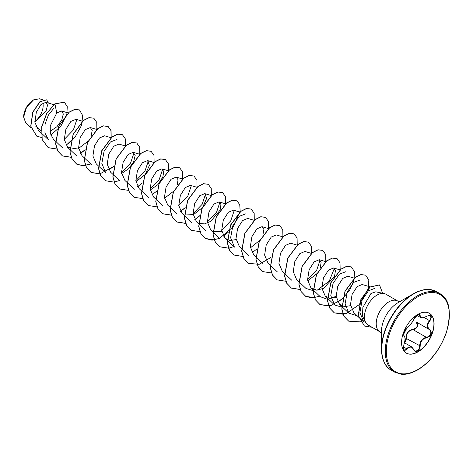 <?xml version="1.0" encoding="UTF-8"?>
<svg xmlns="http://www.w3.org/2000/svg" width="473" height="473" viewBox="0 0 473 473"><rect width="100%" height="100%" fill="white"/><g stroke="black" fill="none" stroke-linecap="round" stroke-linejoin="round"><path stroke-width="0.71" d="M407.212 327.47A0.361 0.302 63.4 0 1 407.082 327.623C401.157 336.888 404.208 333.731 403.54 335.008L403.907 335.428C406.13 338.774 404.888 340.389 403.995 344.504L403.966 344.468C405.355 339.921 405.355 337.042 403.966 335.836C402.919 333.229 404.001 330.438 407.212 327.47C409.689 325.867 411.847 323.189 413.68 319.417L417.517 314.906C419.19 314.066 420.077 314.32 420.172 315.674C420.515 318.193 422.673 318.382 426.652 316.254C431.4 314.628 432.482 316.165 429.898 320.865C427.018 324.543 427.018 327.422 429.898 329.492C432.482 332.986 431.394 335.777 426.652 337.858C422.673 338.591 420.515 341.281 420.172 345.917C420.077 348.24 419.19 349.973 417.517 351.102C415.808 351.93 414.525 351.451 413.68 349.671C411.847 346.295 409.689 346.1 407.212 349.092C404.001 351.593 402.919 350.055 403.966 344.468M403.457 348.595L404.326 349.99L405.266 350.097L408.081 347.448L411.717 346.957L413.68 349.671M413.751 349.571L415.235 351.007L417.328 350.706L419.054 348.731L419.693 345.911C419.853 342.109 421.502 339.431 424.648 337.87L426.522 337.415C430.974 335.517 431.979 332.927 429.537 329.651L416.293 322.001C418.865 325.353 417.854 327.937 413.272 329.77L411.232 330.119C407.856 331.573 406.26 334.287 406.443 338.266L405.81 341.264L404.581 342.836M404.657 342.192L405.426 341.074L405.97 338.29C406.059 332.968 408.459 329.983 413.171 329.332C417.458 327.683 418.386 325.294 415.956 322.166L416.264 321.989M429.248 313.227A22.994 13.274 -60 0 1 432.671 331.679A22.994 13.274 -60 0 1 417.671 351.871A22.994 13.274 -60 0 1 406.254 353.053M417.825 314.409A22.994 13.274 -60 0 1 429.324 313.274A22.994 13.274 -60 0 1 432.848 331.697A22.994 13.274 -60 0 1 417.825 351.959A22.994 13.274 -60 0 1 406.331 353.095A22.994 13.274 -60 0 1 402.807 334.671A22.994 13.274 -60 0 1 417.825 314.409M33.4 99.98A13.788 7.958 120 0 0 23.65 116.866A13.788 7.958 120 0 0 23.65 116.985M42.913 99.797L39.478 98.78L33.524 99.904L26.541 107.282L23.65 117.026L25.66 122.773L31.035 127.87M428.573 289.488A45.095 26.033 120 0 0 413.408 293.816L417.618 291.705C422.123 289.854 426.132 289.121 429.65 289.5L436.419 291.605A45.307 26.157 120 0 0 413.769 293.851A45.307 26.157 120 0 0 384.171 333.772A45.307 26.157 120 0 0 391.118 370.075C385.205 367.013 382.007 360 381.522 349.039L381.522 331.076A23.094 13.333 120 0 1 397.846 302.797L413.408 293.816A45.095 26.033 120 0 0 381.522 349.039A45.095 26.033 120 0 0 385.359 364.34M384.058 293.526L375.745 291.829L370.974 293.485L362.868 307.426L362.46 315.846L365.28 322.279L366.593 323.769A17.785 10.27 -60 0 1 365.901 309.224A17.785 10.27 -60 0 1 377.011 295.099A17.785 10.27 -60 0 1 384.058 293.526A17.785 10.27 -60 0 1 385.903 294.218L397.681 301.017A17.785 10.27 120 0 0 388.788 301.898A17.785 10.27 120 0 0 377.17 317.572A17.785 10.27 120 0 0 379.896 331.821L381.522 333.211M379.896 331.821L368.118 325.022A17.785 10.27 -60 0 1 366.593 323.769M41.317 130.891L35.83 126.315M34.884 122.052L46.106 110.859L47.542 105.13L45.851 102.298L41.033 104.474L36.32 112.249L34.907 122.318L38.36 130.205M50.002 131.482L56.973 126.663L61.786 119.976L63.317 113.963L61.537 110.972L56.772 112.976L50.233 125.907L50.321 133.451L53.348 139.115L62.72 147.996M82.574 121.23L75.999 119.279L70.873 121.431L65.889 129.289L64.287 139.429L67.657 147.375L77.809 149.03L88.232 141.049M91.135 136.017L92.211 130.359L90.308 127.539L85.199 129.673L80.197 137.537L78.595 147.706L81.971 155.635L91.336 164.521M111.196 137.755L104.622 135.798L99.496 137.95L94.511 145.79L92.903 155.954L96.279 163.895L98.384 165.893M125.505 146.015L118.93 144.064L113.804 146.21L108.814 154.08L107.217 164.232L110.587 172.16L119.959 181.041M121.638 173.485L128.715 168.66L133.64 161.754L135.166 155.487L133.238 152.324L128.124 154.458L123.134 162.31L121.526 172.479L124.896 180.42L127.001 182.412M135.946 181.744L145.069 174.614M145.471 174.088L149.415 165.319L147.546 160.584L142.42 162.736L137.436 170.587L135.834 180.745L139.204 188.68L148.575 197.566M150.254 190.004L157.757 184.742L162.682 177.322M162.901 176.76L163.735 171.468L161.855 168.849L156.74 170.984L151.744 178.841L150.142 189.011L153.518 196.939L162.883 205.826M164.563 198.27L173.686 191.139M177.209 185.02L178.043 179.734L176.163 177.109L171.043 179.255L166.058 187.101L164.45 197.265L167.826 205.205L177.192 214.086M190.471 185.375L185.357 187.515L180.361 195.373L178.764 205.536L182.135 213.465L191.5 222.345M184.358 214.979L193.522 214.647L202.308 207.665M202.71 207.139L206.654 198.358L204.779 193.634L199.671 195.775L194.681 203.615L193.067 213.784L196.443 221.725L198.548 223.723M198.666 223.244L204.442 223.924L210.745 221.346L219.915 210.367M220.14 209.805L220.968 204.507L219.094 201.894L213.967 204.04L208.977 211.898L207.381 222.056L210.751 229.984L212.856 231.983M212.974 231.51L221.802 231.315M239.829 212.058L233.402 210.154L228.288 212.294L223.297 220.146L221.689 230.316L225.059 238.25L230.014 240.532L236.11 239.575M254.285 220.365L247.71 218.414L242.59 220.56L237.606 228.412L235.997 238.563L239.368 246.51L248.739 255.396M250.418 247.834L259.943 240.183M262.84 235.158L263.922 229.488L262.018 226.679L256.898 228.82L251.908 236.677L250.312 246.847L253.682 254.77L255.781 256.768M282.753 236.843L276.327 234.939L271.212 237.079L266.222 244.925L264.614 255.083L267.99 263.029M297.068 245.109L290.641 243.199L285.521 245.345L280.524 253.209L278.922 263.366L282.298 271.295L291.67 280.176M311.376 253.368L304.949 251.459L299.835 253.599L294.845 261.445L293.236 271.62L296.606 279.555L298.711 281.553M307.657 280.885L316.78 273.749M320.304 267.641L321.132 262.344L319.257 259.724L314.137 261.871L309.147 269.722L307.545 279.868L310.915 287.815L316.697 290.162L323.721 288.323L334.387 276.463M334.612 275.901L335.44 270.603L333.566 267.984L328.451 270.124L323.455 277.988L321.853 288.158L325.229 296.074L330.201 298.362L336.273 297.405M354.448 278.195L347.874 276.244L342.759 278.39L337.775 286.224L336.161 296.394L339.537 304.34L344.486 306.622L350.582 305.664M370.312 286.916L362.182 284.504L357.062 286.65L352.072 294.519L350.469 304.665L353.845 312.6L358.493 317.011M358.623 317.135L363.814 322.054L359.912 312.576L362.07 300.32L368.402 290.824L374.918 288.288M357.168 315.751L348.908 313.221L345.101 303.867L347.33 291.758L353.698 282.393L360.255 279.921M342.854 307.491L334.594 304.961L330.793 295.607L333.027 283.493L339.389 274.133L345.946 271.656M336.155 296.329L327.452 299.308L320.286 296.695L310.915 287.821M334.364 268.404L329.255 281.116L316.916 290.398M314.238 290.966L305.978 288.435L298.83 281.666M320.055 260.144L316.603 270.432L307.539 279.809M225.059 238.25L234.431 247.131L230.629 237.765L232.864 225.662L239.22 216.309L245.777 213.831M234.2 210.58L230.741 220.867L221.683 230.239M219.892 202.314L216.439 212.602L207.375 221.973M205.584 194.054L202.125 204.348L193.061 213.713M191.269 185.794L187.816 196.076L178.759 205.453M162.653 169.269L159.194 179.563L150.136 188.934M148.345 161.009L144.892 171.291L135.828 180.668M134.036 152.749L130.583 163.031L121.52 172.409M105.65 172.775L101.843 163.433L104.072 151.33L110.434 141.959L116.997 139.476M76.797 119.704L73.35 129.98L64.281 139.364M38.354 130.205L48.412 139.736L44.959 133.061L45.077 124.044L48.364 115.116L53.532 108.624M56.772 112.976L54.921 103.936L64.363 102.174L67.255 106.626L66.882 114.04M66.817 114.283L60.851 126.161L50.8 135.077M41.707 137.531L36.693 136.135L30.846 126.22L32.891 112.207L39.986 101.766L46.679 99.856L48.441 103.067M54.803 103.865L46.656 113.449L41.701 126.711L42.073 139.44L48.211 147.688L42.192 139.511L41.819 126.776L46.774 113.514L54.803 103.865L64.304 102.138M36.634 136.1L30.727 126.149L32.767 112.142L39.868 101.695L46.62 99.821M48.211 147.688L56.943 149.078M66.054 145.353L75.343 136.608L81.374 125.652L82.781 115.779L79.523 109.967L74.876 109.405L69.229 112.196L58.942 125.984L55.725 143.857L57.919 151.171L62.519 155.948L71.252 157.338M80.363 153.613L85.093 149.894M96.859 129.513L96.776 122.424L93.831 118.226L89.184 117.671L83.538 120.461L73.25 134.243L70.034 152.117L72.227 159.431L76.827 164.208L83.307 165.804L90.792 164.001M111.173 137.744L111.084 130.672L108.14 126.492L103.492 125.93L97.852 128.721L87.558 142.509L84.342 160.377L86.535 167.69L91.135 172.474L99.785 173.875M99.874 173.863L113.544 166.573M125.475 146.039L125.398 138.95L122.454 134.752L117.807 134.19L112.16 136.981L101.866 150.769L98.65 168.642L100.85 175.956L105.444 180.733L114.094 182.14M114.182 182.123L119.415 180.526M139.789 154.269L139.701 147.198L136.762 143.012L132.115 142.45L126.468 145.241L116.175 159.029L112.964 176.902L115.158 184.216L119.758 188.993L128.49 190.388M137.602 186.658L142.332 182.939M154.097 162.558L154.015 155.469L151.07 151.277L146.423 150.716L140.783 153.5L130.489 167.288L127.272 185.162L129.466 192.481L134.066 197.259L142.799 198.648M151.91 194.923L156.64 191.198M161.855 168.843L168.429 170.8L168.323 163.729L165.379 159.537L160.731 158.975L155.091 161.766L144.797 175.548L141.581 193.422L143.774 200.741L148.374 205.519L157.107 206.908M182.749 178.883L182.613 171.918L179.687 167.797L175.04 167.235L169.393 170.026L159.105 183.814L155.889 201.681L158.083 209.001L162.682 213.778L171.415 215.168M180.526 211.443L185.256 207.724M197.022 187.343L196.939 180.254L193.995 176.057L189.348 175.501L183.707 178.291L173.414 192.073L170.197 209.947L172.391 217.261L176.991 222.038L185.729 223.433M194.841 219.703L199.565 215.984M211.33 195.603L211.254 188.514L208.309 184.322L203.656 183.761L198.016 186.551L187.722 200.333L184.505 218.207L186.705 225.52L191.299 230.304L200.038 231.693M225.645 203.839L225.556 196.768L222.617 192.582L217.97 192.02L212.324 194.811L202.03 208.599L198.82 226.472L201.013 233.786L205.613 238.563L212.052 240.154L219.484 238.398L233.349 226.679L240.142 210.875L239.734 204.59L236.926 200.842L232.278 200.28L226.638 203.071L216.338 216.859L213.128 234.732L215.321 242.046L219.921 246.823L228.565 248.23M228.654 248.213L233.887 246.616M254.267 220.359L254.178 213.288L251.24 209.107L246.587 208.546L240.946 211.33L230.653 225.118L227.436 242.992L229.63 250.306L234.23 255.083L242.88 256.49M252.074 252.748L256.632 249.188M268.569 228.648L268.487 221.559L265.542 217.367L260.895 216.805L255.254 219.596L244.961 233.378L241.744 251.252L243.938 258.565L248.538 263.349L259.216 264.318L270.94 257.448M282.913 236.713L282.777 229.748L279.85 225.627L275.203 225.065L269.563 227.856L259.269 241.644L256.053 259.511L258.246 266.825L262.846 271.608L271.585 272.998M297.221 244.973L297.085 238.014L294.165 233.887L289.511 233.331L283.871 236.116L273.577 249.904L270.361 267.777L272.554 275.091L277.154 279.868L285.893 281.264M311.53 253.238L311.4 246.273L308.473 242.152L303.826 241.591L298.179 244.381L287.886 258.163L284.669 276.037L286.869 283.357L291.469 288.134L300.201 289.523M325.814 261.67L325.726 254.598L322.781 250.412L318.134 249.85L312.487 252.641L302.194 266.429L298.983 284.303L301.177 291.616L305.777 296.394L312.257 297.984L319.742 296.187M340.152 269.758L340.016 262.799L337.095 258.672L332.442 258.11L326.802 260.901L316.508 274.689L313.292 292.562L315.485 299.876L320.085 304.653L330.763 305.629L342.487 298.753M342.659 298.599L349.854 289.724L354.029 280.034L354.502 271.786L351.404 266.932L346.75 266.376L341.11 269.161L330.816 282.949L327.6 300.822L329.793 308.136L334.393 312.913L346.372 313.493L359.108 304.713M359.297 304.5L368.231 288.713M368.296 288.465L368.822 280.111L365.706 275.191L361.059 274.636L355.418 277.426L345.124 291.208L341.908 309.082L344.102 316.396L348.702 321.173L360.296 321.882M360.361 321.859L362.667 320.966M382.58 293.225L379.523 284.935L370.134 287.052L361 299.592L358.351 315.473L364.423 326.033L372.038 327.281M48.092 147.617L56.914 148.995M65.989 145.246L70.838 141.397M79.464 109.931L74.758 109.34L69.111 112.131L58.823 125.913L55.607 143.786L57.801 151.1L62.395 155.877L71.222 157.255M80.298 153.506L85.146 149.663M93.772 118.197L89.066 117.6L83.419 120.39L73.132 134.178L69.915 152.046L72.109 159.36L76.703 164.143L83.207 165.733L90.71 163.918M111.049 137.708L110.966 130.619L108.021 126.421L103.374 125.859L97.728 128.65L87.44 142.438L84.224 160.306L86.417 167.625L91.017 172.403L99.75 173.792M108.92 170.032L113.768 166.183M122.395 134.716L117.682 134.125L112.042 136.91L101.748 150.698L98.532 168.571L100.731 175.885L105.384 180.698M136.703 142.982L131.997 142.385L126.35 145.176L116.056 158.958L112.84 176.837L115.04 184.151L119.699 188.964M151.011 151.242L146.305 150.645L140.658 153.435L130.365 167.223L127.148 185.097L129.348 192.41L134.007 197.223M165.319 159.502L160.613 158.904L154.967 161.695L144.679 175.483L141.462 193.356L143.656 200.67L148.315 205.483M179.628 167.761L174.921 167.17L169.275 169.961L158.987 183.743L155.771 201.616L157.964 208.93L162.558 213.707L171.386 215.085M180.467 211.336L185.138 207.653M193.936 176.021L189.23 175.43L183.583 178.22L173.295 192.003L170.079 209.876L172.273 217.19L176.872 221.967L185.694 223.351M194.775 219.596L199.624 215.753M208.25 184.287L203.538 183.69L197.897 186.48L187.604 200.268L184.387 218.142L186.581 225.455L191.24 230.268M222.558 192.546L217.852 191.949L212.206 194.74L201.912 208.528L198.695 226.401L200.895 233.715L205.495 238.493L214.316 239.87M223.392 236.122L228.24 232.273M236.867 200.812L232.16 200.215L226.514 203L216.22 216.788L213.01 234.661L215.203 241.981L219.803 246.758L228.536 248.148M251.175 209.072L246.468 208.475L240.828 211.265L230.534 225.047L227.318 242.921L229.511 250.241L234.17 255.053M265.483 217.332L260.777 216.735L255.13 219.525L244.843 233.313L241.626 251.181L243.82 258.5L248.479 263.313M279.791 225.591L275.085 225L269.439 227.791L259.151 241.573L255.934 259.446L258.128 266.76L262.787 271.573M294.1 233.851L289.393 233.26L283.753 236.051L273.459 249.833L270.243 267.706L272.436 275.02L277.095 279.833M308.414 242.117L303.707 241.52L298.061 244.31L287.767 258.098L284.551 275.972L286.75 283.286L291.35 288.063L300.172 289.441M322.722 250.377L318.016 249.779L312.369 252.57L302.076 266.358L298.865 284.232L301.059 291.545L305.659 296.323L314.48 297.7M337.03 258.636L332.324 258.045L326.683 260.83L316.39 274.618L313.173 292.491L315.367 299.805L319.967 304.582L328.788 305.96M337.864 302.212L342.541 298.528M351.338 266.902L346.632 266.305L340.992 269.096L330.698 282.878L327.482 300.751L329.675 308.065L334.275 312.848L343.096 314.226M365.647 275.162L360.94 274.565L355.294 277.355L345.006 291.143L341.79 309.011L343.983 316.325L348.642 321.143M379.464 284.9L370.016 286.981L360.875 299.521L358.232 315.402L364.364 325.998M34.848 121.537A13.788 7.958 120 0 0 42.848 103.002M404.326 349.99L404.332 349.99C403.404 349.878 403.292 348.045 403.995 344.504L403.948 344.515M426.652 316.254L426.64 316.336C423.365 317.927 421.378 318.329 420.674 317.537L419.244 314.646L417.446 315.006C415.578 316.325 414.348 317.773 413.751 319.352L413.751 319.257M429.898 329.492L429.549 329.657C426.557 327.482 426.557 324.448 429.537 320.552L430.418 319.364L430.992 317.005L430.17 315.716L428.089 315.586M405.97 338.29L420.172 345.917M413.171 329.332L413.272 329.77L426.522 337.415L426.652 337.858M413.68 319.417L413.751 319.352C412.852 321.817 409.305 326.518 407.082 327.623C405.994 328.398 405.142 329.385 404.527 330.58L403.451 334.594L407.082 327.623A0.361 0.302 63.4 0 1 406.91 327.647M403.759 335.351L403.836 335.392A0.361 0.337 115.6 0 1 403.966 335.836M403.463 346.833L407.212 349.092M420.172 315.674L418.049 314.711M430.17 315.716L430.17 315.716C429.975 315.16 428.798 315.367 426.64 316.336L426.563 316.307M429.898 320.865L424.222 317.484M417.316 295.897A45.307 26.157 120 0 0 387.718 335.818A45.307 26.157 120 0 0 394.659 372.127L401.358 374.22C406.041 374.77 411.48 373.339 417.677 369.916C430.661 361.892 440.262 349.352 446.477 332.3C451.721 311.819 449.551 298.936 439.967 293.656A45.307 26.157 120 0 0 417.316 295.897M417.825 296.784A44.58 25.737 120 0 0 386.305 351.386A44.58 25.737 120 0 0 417.825 369.584A44.58 25.737 120 0 0 449.35 314.983A44.58 25.737 120 0 0 417.825 296.784M404.516 342.801L411.723 346.957M391.118 370.075L394.659 372.127M413.408 293.816L397.846 302.797M399.691 301.733L397.681 301.017M45.851 102.298L53.81 104.663M61.537 110.972L68.266 112.97M67.657 147.375L77.028 156.256M90.308 127.539L96.882 129.49M98.502 166.005L105.645 172.781M133.238 152.324L139.813 154.275M127.119 182.531L134.267 189.301M147.546 160.584L154.121 162.535M176.163 177.109L182.59 179.013M190.471 185.369L197.052 187.32M204.785 193.628L211.36 195.58M198.666 223.835L205.814 230.611M219.094 201.894L225.668 203.845M212.974 232.095L220.122 238.871M262.018 226.673L268.593 228.625M255.905 256.88L263.047 263.656M267.99 263.035L277.361 271.916M319.257 259.718L325.684 261.628M333.566 267.984L339.992 269.888M325.223 296.08L334.594 304.961M339.531 304.34L348.903 313.221M436.419 291.605L439.967 293.656M416.896 315.361L420.627 317.519M413.751 319.352L416.163 315.97L413.751 319.352M414.868 350.842L411.747 346.981"/></g></svg>
